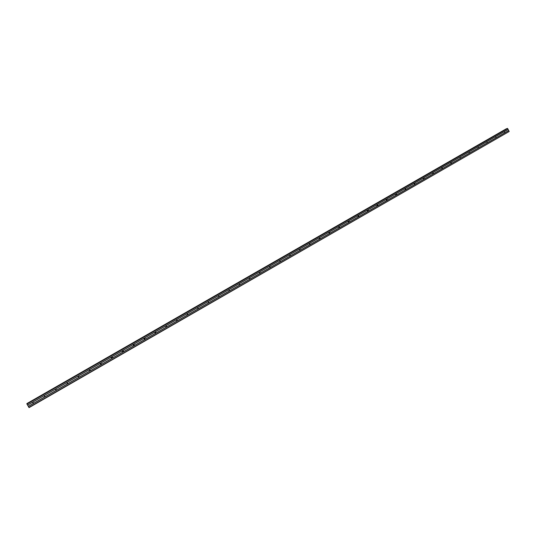<?xml version="1.0" encoding="UTF-8"?>
<svg xmlns="http://www.w3.org/2000/svg" width="536" height="536" viewBox="0 0 536 536"><rect width="100%" height="100%" fill="white"/><g stroke="black" fill="none" stroke-linecap="round" stroke-linejoin="round"><path stroke-width="0.8" d="M504.791 132.647L504.343 131.796L504.791 132.647M496.035 137.678L495.579 136.821L496.035 137.678M487.224 142.73L486.768 141.879L487.224 142.73M478.367 147.815L477.911 146.958L478.367 147.815M469.456 152.928L469 152.07L469.456 152.928M460.498 158.073L460.042 157.209L460.498 158.073M451.493 163.246L451.031 162.381L451.493 163.246M442.435 168.445L441.972 167.574L442.435 168.445M433.329 173.671L432.86 172.8L433.329 173.671M424.164 178.93L423.701 178.059L424.164 178.93M414.958 184.216L414.589 184.25L414.489 183.345L414.958 184.216M405.692 189.536L405.27 189.543L405.223 188.659L405.638 188.645L405.692 189.536M396.372 194.883L395.89 194.856L395.903 194.005L396.379 194.025L396.372 194.883M386.53 199.385L387.072 199.452L387.005 200.256L386.456 200.183L386.711 199.573M377.579 205.67L376.962 205.523L377.103 204.792L377.719 204.926L377.579 205.67M368.105 211.11L367.435 210.876L367.622 210.226L368.292 210.454L368.105 211.11M358.571 216.578L357.867 216.256L358.088 215.7L358.798 216.015L358.571 216.578M348.983 222.085L348.259 221.67L348.5 221.201L349.224 221.609L348.983 222.085M339.342 227.619L338.611 227.123L338.859 226.728L339.59 227.217L339.342 227.619M329.647 233.187L328.923 232.631L329.158 232.296L329.881 232.845L329.647 233.187M319.892 238.781L319.175 238.178L319.402 237.89L320.119 238.493L319.892 238.781M310.076 244.416L309.587 243.525L310.056 244.429M299.718 249.186L299.993 249.682M290.284 255.779L289.788 254.881L290.284 255.779M280.295 261.514L279.799 260.61L280.295 261.514M270.251 267.276L269.749 266.372L270.251 267.276M260.148 273.079L259.645 272.174L260.148 273.079M249.984 278.914L249.481 278.003L249.984 278.914M249.495 277.996L249.609 278.961M239.76 284.784L239.25 283.872L239.76 284.784M239.297 283.846L239.378 284.83M229.475 290.686L228.966 289.775L229.475 290.686M229.04 289.735L229.086 290.733M219.13 296.622L218.614 295.711L219.13 296.622M218.728 295.664L218.728 296.669M208.718 302.599L208.203 301.681L208.698 302.606M208.357 301.627L208.296 302.646M198.246 308.609L197.73 307.691L198.246 308.609M197.931 307.624L197.804 308.649M187.714 314.659L187.191 313.734L187.714 314.659M187.446 313.667L187.238 314.686M177.115 320.742L176.585 319.818L177.115 320.742M176.907 319.751L177.027 320.602L176.599 320.756M166.448 326.866L165.919 325.942L166.448 326.866M166.314 325.881L166.388 326.712L165.885 326.846M155.721 333.024L155.192 332.092L155.721 333.024M155.668 332.059L155.681 332.863L155.092 332.963M144.928 339.221L144.392 338.29L144.928 339.221M144.961 338.303L144.908 339.047L144.238 339.1M134.067 345.452L133.531 344.521L134.067 345.452M134.181 344.594L134.067 345.271L133.317 345.251M123.139 351.723L122.597 350.792L123.139 351.723M123.327 350.953L123.072 351.589L122.342 351.428M112.138 358.035L111.602 357.103L112.138 358.035M112.386 357.351L112.104 357.887L111.321 357.633M101.076 364.386L100.534 363.448L101.076 364.386M101.351 363.783L101.07 364.225L100.252 363.877M89.948 370.778L89.398 369.833L89.948 370.778M90.229 370.249L89.961 370.597L89.13 370.182M78.745 377.21L78.196 376.265L78.745 377.21M79.033 376.734L77.954 376.533M67.469 383.675L66.92 382.731L67.469 383.675M67.757 383.247L66.712 382.945M56.133 390.188L55.503 389.29L56.133 390.188M56.414 389.793L55.396 389.404M44.716 396.74L44.16 395.789L44.716 396.74M44.997 396.365L44.012 395.91M33.232 403.333L32.669 402.382L33.232 403.333M33.507 402.978L32.555 402.469M432.76 172.887L433.142 172.753M395.668 194.36L395.816 194.796M386.309 199.68L386.483 200.209M376.895 205.04L377.089 205.643M367.435 210.44L367.642 211.104M358.798 216.015L357.927 215.861L358.135 216.591M348.353 221.335L348.581 222.098L348.346 221.341M338.732 226.835L338.98 227.586M329.057 232.369L329.318 233.1M319.329 237.944L319.603 238.641M309.547 243.545L309.835 244.188M28.87 407.427L509.2 131.501L29.038 407.635L26.86 403.729L507.103 128.486L26.86 403.729M27.055 403.615L506.212 128.854M509.2 131.501L507.639 128.533L507.103 128.486M259.638 272.174L259.772 273.125M269.722 266.392L269.883 267.33M279.745 260.643L279.926 261.561M289.715 254.928L289.909 255.826M299.631 249.247L299.832 250.124M309.486 243.599L309.694 244.456M319.282 237.984L319.496 238.822M329.024 232.403L329.245 233.22M338.712 226.855L338.94 227.646M358.122 216.229L358.149 216.598M367.448 210.407L367.669 211.124M376.922 204.987L377.136 205.677M386.335 199.6L386.55 200.256M395.702 194.24L395.91 194.87M405.015 188.92L405.216 189.516M414.274 183.627L414.469 184.183M423.48 178.361L423.668 178.883M432.639 173.128L432.813 173.61M441.744 167.929L441.905 168.364M450.803 162.763L450.943 163.145M26.921 404.097L507.639 128.533M27.497 405.082L508.095 129.411M26.8 403.822L507.404 128.365M28.294 406.449L508.738 130.623M28.261 406.368L508.671 130.576M27.544 405.142L508.095 129.484M27.001 403.508L506.366 128.787M250.131 278.78L249.776 278.82M260.308 272.938L259.927 272.992M270.419 267.122L270.017 267.189M280.475 261.34L280.053 261.421M290.472 255.585L290.03 255.679M300.408 249.863L299.946 249.97M310.29 244.168L309.808 244.289M320.119 238.493L319.61 238.627M329.881 232.845L329.352 232.993M339.59 227.217L339.04 227.371M349.224 221.609L348.661 221.777M368.292 210.454L367.683 210.648M377.719 204.926L377.089 205.134M387.072 199.452L386.429 199.667M396.379 194.025L395.715 194.253M405.638 188.645L405.035 188.853M414.851 183.312L414.328 183.493M424.016 178.012L423.567 178.173M442.22 167.52L441.878 167.647"/></g></svg>

